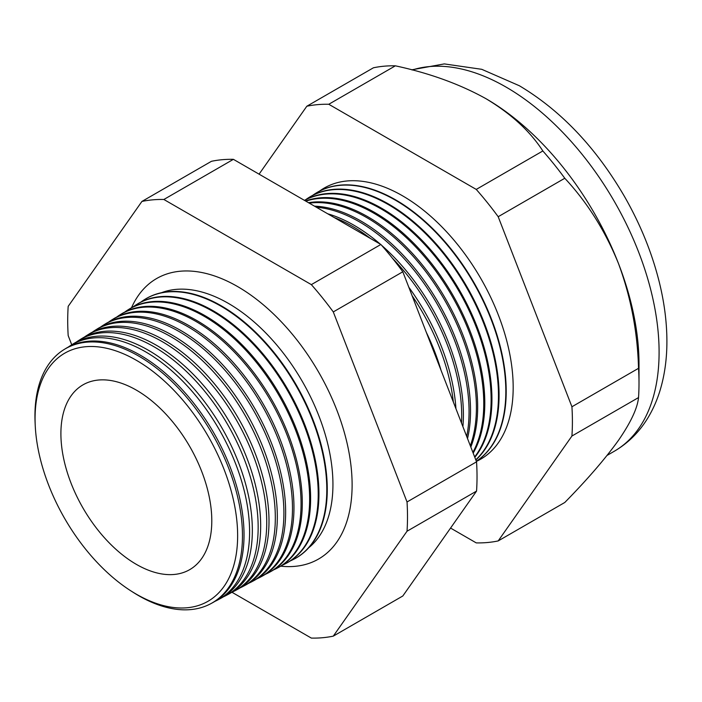 <?xml version="1.0" encoding="UTF-8"?>
<svg xmlns="http://www.w3.org/2000/svg" width="702" height="702" viewBox="0 0 702 702"><rect width="100%" height="100%" fill="white"/><g stroke="black" fill="none" stroke-linecap="round" stroke-linejoin="round"><path stroke-width="1.05" d="M308.757 547.727A147.859 85.363 -120 0 0 323.052 427.518A147.859 85.363 -120 0 0 228.387 303.387A147.859 85.363 -120 0 0 161.513 292.699M280.703 566.172A161.943 93.498 -120 0 0 326.412 553.527A161.943 93.498 -120 0 0 341.023 421.718A161.943 93.498 -120 0 0 237.601 286.565A161.943 93.498 -120 0 0 165.321 274.5A161.943 93.498 -120 0 0 131.511 307.766M35.223 425.333L35.1 422.701A146.744 84.723 60 0 1 63.987 349.605L65.479 348.683A146.797 84.758 60 0 1 140.225 355.151A146.797 84.758 60 0 1 236.495 485.749A146.797 84.758 60 0 1 212.25 602.904L210.705 603.738A146.744 84.723 60 0 1 138.706 595.7A146.744 84.723 60 0 1 132.968 592.207L130.748 590.786A143.234 82.696 -120 0 0 136.355 594.199A143.234 82.696 -120 0 0 237.636 535.723A143.234 82.696 -120 0 0 136.355 360.293A143.234 82.696 -120 0 0 35.223 425.333A143.234 82.696 -120 0 0 130.748 590.786M214.961 601.342A146.999 84.872 -120 0 0 217.769 599.956A146.999 84.872 -120 0 0 242.041 482.634A146.999 84.872 -120 0 0 145.639 351.86A146.999 84.872 -120 0 0 70.788 345.384A146.999 84.872 -120 0 0 68.182 347.121M70.788 345.384L73.438 343.743A147.104 84.933 60 0 1 148.333 350.219A147.104 84.933 60 0 1 244.796 481.089A147.104 84.933 60 0 1 220.516 598.481L217.769 599.956M223.341 596.849A147.315 85.047 -120 0 0 226.281 595.401A147.315 85.047 -120 0 0 250.596 477.834A147.315 85.047 -120 0 0 154.001 346.779A147.315 85.047 -120 0 0 78.993 340.294A147.315 85.047 -120 0 0 76.272 342.111M78.993 340.294L81.397 338.803A147.402 85.1 60 0 1 156.449 345.287A147.402 85.1 60 0 1 253.106 476.421A147.402 85.1 60 0 1 228.773 594.059L226.281 595.401M231.721 592.348A147.622 85.232 -120 0 0 234.793 590.838A147.622 85.232 -120 0 0 259.161 473.025A147.622 85.232 -120 0 0 162.364 341.698A147.622 85.232 -120 0 0 87.197 335.196A147.622 85.232 -120 0 0 84.354 337.1M87.197 335.196L89.356 333.862A147.701 85.275 60 0 1 164.558 340.365A147.701 85.275 60 0 1 261.416 471.762A147.701 85.275 60 0 1 237.03 589.645L234.793 590.838M240.102 587.855A147.929 85.407 -120 0 0 243.304 586.284A147.929 85.407 -120 0 0 267.725 468.225A147.929 85.407 -120 0 0 170.718 336.618A147.929 85.407 -120 0 0 95.402 330.107A147.929 85.407 -120 0 0 92.445 332.09M95.402 330.107L97.315 328.913A147.999 85.451 60 0 1 172.674 335.433A147.999 85.451 60 0 1 269.726 467.102A147.999 85.451 60 0 1 245.288 585.222L243.304 586.284M248.482 583.353A148.236 85.583 -120 0 0 251.816 581.73A148.236 85.583 -120 0 0 276.29 463.417A148.236 85.583 -120 0 0 179.08 331.537A148.236 85.583 -120 0 0 103.606 325.008A148.236 85.583 -120 0 0 100.526 327.088M103.606 325.008L105.274 323.973A148.306 85.626 60 0 1 180.783 330.502A148.306 85.626 60 0 1 278.036 462.442A148.306 85.626 60 0 1 253.545 580.8L251.816 581.73M256.862 578.852A148.552 85.767 -120 0 0 260.328 577.167A148.552 85.767 -120 0 0 284.854 458.617A148.552 85.767 -120 0 0 187.443 326.456A148.552 85.767 -120 0 0 111.802 319.919A148.552 85.767 -120 0 0 108.617 322.078M111.802 319.919L113.233 319.033A148.605 85.793 60 0 1 188.891 325.579A148.605 85.793 60 0 1 286.337 457.783A148.605 85.793 60 0 1 261.802 576.377L260.328 577.167M265.242 574.359A148.859 85.942 -120 0 0 268.84 572.613A148.859 85.942 -120 0 0 293.418 453.808A148.859 85.942 -120 0 0 195.805 321.376A148.859 85.942 -120 0 0 120.007 314.821A148.859 85.942 -120 0 0 116.699 317.067M120.007 314.821L121.192 314.092A148.903 85.969 60 0 1 197.008 320.647A148.903 85.969 60 0 1 294.647 453.115A148.903 85.969 60 0 1 270.068 571.954L268.84 572.613M273.622 569.857A149.166 86.127 -120 0 0 277.351 568.058A149.166 86.127 -120 0 0 301.983 449.008A149.166 86.127 -120 0 0 204.159 316.304A149.166 86.127 -120 0 0 128.212 309.731A149.166 86.127 -120 0 0 124.789 312.057M128.212 309.731L129.142 309.152A149.201 86.144 60 0 1 205.116 315.724A149.201 86.144 60 0 1 302.957 448.455A149.201 86.144 60 0 1 278.325 567.532L277.351 568.058M282.002 565.356A149.482 86.302 -120 0 0 285.863 563.495A149.482 86.302 -120 0 0 310.547 444.199A149.482 86.302 -120 0 0 212.522 311.223A149.482 86.302 -120 0 0 136.416 304.642A149.482 86.302 -120 0 0 132.871 307.055M136.416 304.642L137.101 304.212A149.5 86.32 60 0 1 213.224 310.793A149.5 86.32 60 0 1 311.267 443.796A149.5 86.32 60 0 1 286.583 563.109L285.863 563.495M290.382 560.854A149.789 86.478 -120 0 0 294.375 558.941A149.789 86.478 -120 0 0 319.112 439.399A149.789 86.478 -120 0 0 220.884 306.142A149.789 86.478 -120 0 0 144.612 299.543A149.789 86.478 -120 0 0 140.962 302.044M144.84 299.403A149.807 86.486 60 0 1 145.06 299.271A149.807 86.486 60 0 1 221.341 305.861A149.807 86.486 60 0 1 319.577 439.136A149.807 86.486 60 0 1 294.84 558.695A149.807 86.486 60 0 1 294.612 558.818M426.272 332.239A154.203 89.031 60 0 1 441.031 370.287M453.343 402A154.387 89.136 -120 0 0 412.1 295.726M408.827 287.267A154.458 89.18 60 0 1 455.94 408.696M461.512 423.06A154.659 89.294 -120 0 0 392.26 258.029M370.48 238.487A154.659 89.294 -120 0 0 352.343 226.263A154.659 89.294 -120 0 0 334.213 217.541M327.694 213.785A154.721 89.329 60 0 1 354.001 225.263A154.721 89.329 60 0 1 380.3 244.156M381.502 245.2A154.721 89.329 60 0 1 462.89 426.623M466.698 436.425A154.923 89.444 -120 0 0 359.512 221.911A154.923 89.444 -120 0 0 316.339 207.222M314.478 206.151A154.975 89.479 60 0 1 360.951 221.042A154.975 89.479 60 0 1 467.523 438.557M470.314 445.752A155.186 89.602 -120 0 0 366.681 217.559A155.186 89.602 -120 0 0 309.257 203.141M308.476 202.685A155.23 89.628 60 0 1 367.901 216.813A155.23 89.628 60 0 1 470.823 447.051M472.885 452.369A155.449 89.751 -120 0 0 373.841 213.206A155.449 89.751 -120 0 0 305.826 201.158M305.528 200.983A155.493 89.768 60 0 1 374.859 212.592A155.493 89.768 60 0 1 473.174 453.132M474.657 456.941A155.721 89.9 -120 0 0 477.193 329.624A155.721 89.9 -120 0 0 381.01 208.854A155.721 89.9 -120 0 0 304.493 200.386M304.449 200.36A155.747 89.917 60 0 1 381.809 208.362A155.747 89.917 60 0 1 478.308 329.966A155.747 89.917 60 0 1 474.806 457.335M475.772 459.819A155.984 90.058 -120 0 0 487.065 332.537A155.984 90.058 -120 0 0 388.18 204.493A155.984 90.058 -120 0 0 308.757 197.631A155.984 90.058 -120 0 0 305.695 199.684M309.038 197.446A156.002 90.067 60 0 1 309.328 197.271A156.002 90.067 60 0 1 388.759 204.142A156.002 90.067 60 0 1 487.855 332.766A156.002 90.067 60 0 1 475.842 459.994M476.333 461.258A156.248 90.207 -120 0 0 496.612 335.17A156.248 90.207 -120 0 0 395.34 200.14A156.248 90.207 -120 0 0 315.786 193.261A156.248 90.207 -120 0 0 312.627 195.384M476.342 461.293A156.265 90.216 -120 0 0 497.095 335.302A156.265 90.216 -120 0 0 395.717 199.921A156.265 90.216 -120 0 0 316.146 193.032A156.265 90.216 -120 0 0 315.97 193.147M476.386 461.389A156.511 90.365 -120 0 0 505.87 337.592A156.511 90.365 -120 0 0 402.509 195.788A156.511 90.365 -120 0 0 319.559 191.093M63.987 349.605A146.744 84.723 60 0 1 138.706 356.072A146.744 84.723 60 0 1 234.933 486.618A146.744 84.723 60 0 1 210.705 603.738M136.355 390.128A106.695 61.6 -120 0 0 81.862 385.53A106.695 61.6 -120 0 0 66.962 471.393A106.695 61.6 -120 0 0 136.355 564.364A106.695 61.6 -120 0 0 188.531 570.296A106.695 61.6 -120 0 0 206.362 485.205A106.695 61.6 -120 0 0 136.355 390.128M450.561 528.062L476.246 542.892A240.268 138.715 -120 0 0 498.192 540.926L564.785 502.483C587.179 479.677 605.08 458.959 618.497 440.303C630.8 422.42 637.477 408.178 638.53 397.578A240.268 138.715 -120 0 0 639.004 383.222L639.004 363.776A216.453 124.974 -120 0 0 618.497 263.575A216.453 124.974 -120 0 0 485.942 98.675L485.942 98.675C459.792 84.143 429.598 73.192 395.366 65.821A240.268 138.715 -120 0 0 373.429 67.787L306.827 106.23L259.073 174.166M498.192 540.926L571.928 436.021L638.53 397.578M571.928 436.021A240.268 138.715 -120 0 0 571.928 406.765L498.192 216.716A240.268 138.715 -120 0 0 476.246 189.417L328.773 104.273L395.366 65.821M328.773 104.273A240.268 138.715 -120 0 0 306.827 106.23M476.246 189.417L542.848 150.965C530.107 131.23 511.144 113.794 485.942 98.675A216.453 124.974 -120 0 0 484.696 97.964M498.192 216.716L564.785 178.264A240.268 138.715 -120 0 0 542.848 150.965M571.928 406.765L638.53 368.313C637.556 332.028 630.879 297.113 618.497 263.575C605.282 230.949 587.381 202.518 564.785 178.264M639.004 383.222A240.268 138.715 -120 0 0 638.53 368.313M231.941 592.251L311.346 638.092A240.268 138.715 -120 0 0 333.283 636.135L407.028 531.23A240.268 138.715 -120 0 0 407.028 501.974L333.283 311.925A240.268 138.715 -120 0 0 311.346 284.626L163.864 199.482A240.268 138.715 -120 0 0 141.918 201.439L68.182 306.344A240.268 138.715 -120 0 0 68.182 335.6L71.744 344.787M141.918 201.439L211.451 161.302A240.268 138.715 60 0 1 233.397 159.336L380.87 244.48A240.268 138.715 60 0 1 402.816 271.779L476.553 461.828A240.268 138.715 60 0 1 476.553 491.093L402.816 595.989L333.283 636.135M407.028 531.23L476.553 491.093M407.028 501.974L476.553 461.828M333.283 311.925L402.816 271.779M311.346 284.626L380.87 244.48M163.864 199.482L233.397 159.336M411.741 69.823L444.269 63.908L481.747 69.314L519.366 85.749C560.872 110.521 595.893 147.394 624.42 196.385C640.18 223.903 651.719 252.158 659.046 281.16C664.32 302.22 666.944 322.543 666.9 342.12C666.856 357.836 664.961 372.604 661.214 386.416C658.178 397.586 653.86 407.871 648.271 417.26C639.654 431.695 628.316 443.032 614.268 451.263A216.453 124.974 -120 0 0 647.446 277.817A216.453 124.974 -120 0 0 506.045 87.074A216.453 124.974 -120 0 0 412.311 69.972M614.268 451.263L607.098 455.405M294.375 558.941L294.84 558.695M144.612 299.543L145.06 299.271M308.757 197.631L309.328 197.271"/></g></svg>
